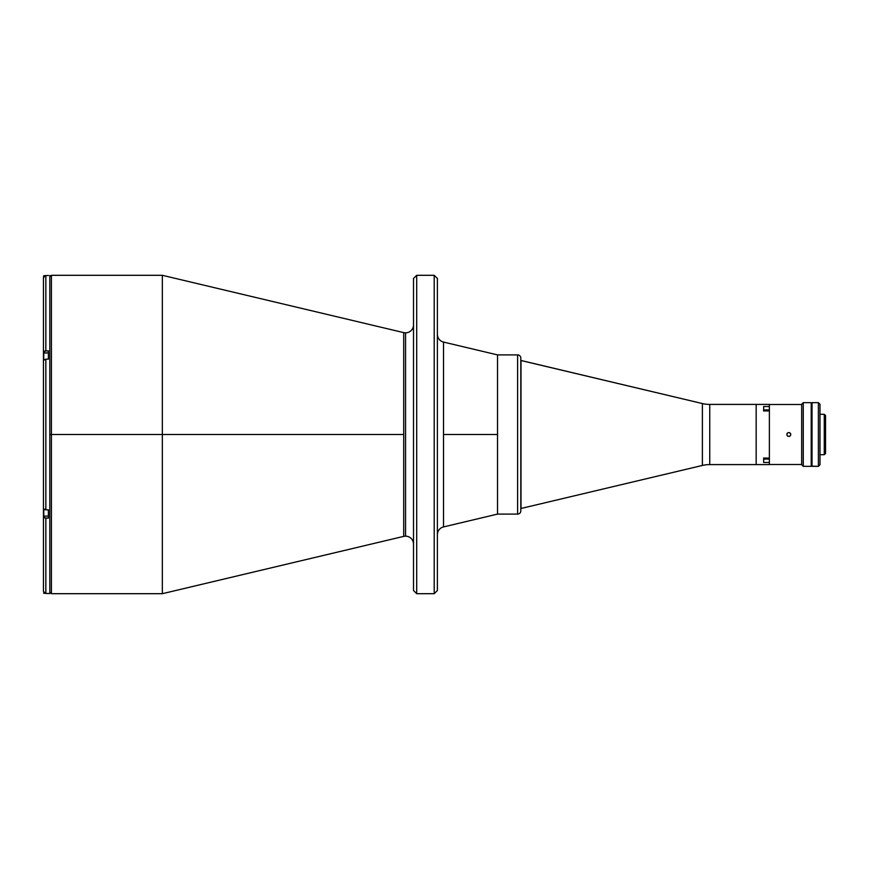 <?xml version="1.0" encoding="UTF-8"?>
<svg xmlns="http://www.w3.org/2000/svg" width="869" height="869" viewBox="0 0 869 869"><rect width="100%" height="100%" fill="white"/><g stroke="black" fill="none" stroke-linecap="round" stroke-linejoin="round"><path stroke-width="1.3" d="M413.514 324.876A7.962 7.962 0 0 1 405.551 332.838A7.962 7.962 0 0 0 413.514 324.876M403.716 536.379L403.716 434.5L51.412 434.5L51.412 593.69L51.412 275.31L51.412 434.5L49.815 434.5L51.412 434.5L51.412 593.69L162.34 593.69L162.34 275.31L51.412 275.31L51.412 434.5L162.34 434.5L162.34 593.69L403.716 536.379A7.962 7.962 0 0 1 413.514 544.124A7.962 7.962 0 0 0 405.551 536.162L405.551 332.838L405.551 536.162A7.962 7.962 0 0 0 403.716 536.379L403.716 332.621A7.962 7.962 0 0 0 405.551 332.838A7.962 7.962 0 0 1 403.716 332.621L162.34 275.31L162.34 434.5L403.716 434.5L403.716 332.621M434.207 275.31L437.389 278.493L434.207 275.31L416.696 275.31L434.207 275.31L434.207 593.69L416.696 593.69L413.514 590.507L416.696 593.69L416.696 275.31L413.514 278.493L416.696 275.31L416.696 593.69L434.207 593.69L434.207 275.31M437.389 590.507L434.207 593.69L437.389 590.507L437.389 278.493L437.389 590.507M443.516 526.929L443.516 342.071A7.962 7.962 0 0 1 437.389 334.326A7.962 7.962 0 0 0 443.516 342.071L443.516 526.929A7.962 7.962 0 0 0 437.389 534.674A7.962 7.962 0 0 1 443.516 526.929L497.535 514.1L497.535 354.9L497.535 514.1L517.62 514.1A3.183 3.183 0 0 0 520.803 510.918L520.803 358.082A3.183 3.183 0 0 0 517.62 354.9L517.62 514.1L517.62 354.9L497.535 354.9L497.535 434.5L443.516 434.5L497.535 434.5L497.535 514.1L517.62 514.1A3.183 3.183 0 0 0 520.803 510.918L520.803 510.918M413.514 278.493L413.514 590.507L413.514 278.493M437.389 583.794L437.389 581.122M437.389 574.431L437.389 572.084M437.389 544.82L437.389 542.18M437.389 326.82L437.389 324.18M437.389 296.916L437.389 294.569M437.389 287.878L437.389 285.206M437.389 444.32L437.389 437.846M437.389 431.154L437.389 424.68M520.803 360.472L702.391 403.553A31.838 31.838 0 0 0 709.745 404.411L709.745 464.589A31.838 31.838 0 0 0 702.391 465.447L520.803 508.528L702.391 465.447L702.391 403.553L520.998 360.472L520.998 508.528L520.803 360.472M709.745 404.411L756.171 404.411L709.745 404.411L709.745 464.589L756.171 464.589L709.745 464.589A31.838 31.838 0 0 0 702.391 465.447L702.391 403.553A31.838 31.838 0 0 0 709.745 404.411M756.171 464.589L769.38 464.589L756.171 464.589L756.171 404.411L756.171 464.589L756.171 404.411L769.38 404.411L756.171 404.411M49.815 593.538L48.382 593.538L49.815 593.538L49.815 275.462L49.815 593.538M48.382 275.462L45.373 275.582M43.493 591.539L45.84 593.462L45.84 518.12L43.45 516.925L43.45 591.072L44.145 592.767L45.84 593.462L45.84 518.12L48.382 518.12L48.382 509.842L48.382 518.12L44.927 518.022L43.45 516.925L43.45 352.075L45.84 350.88L45.84 275.538L43.493 277.461M51.412 275.31L49.815 276.896L49.815 276.233M48.382 593.462L45.84 593.462L48.382 593.538M44.927 275.723L43.45 277.928L43.45 352.075L44.927 350.978L48.382 350.88L48.382 359.158L48.382 350.88L45.84 350.88L45.84 275.538L48.382 275.538M43.613 353.075L48.382 352.912L43.765 352.912L43.765 359.755L43.45 353.151L43.613 359.918M43.45 360.439L43.45 277.928M43.45 591.072L43.45 507.92M43.45 508.647L45.84 509.842L45.84 359.158L43.45 360.353L43.45 508.647L44.927 509.755L48.382 509.842L45.84 509.842L45.84 359.158L43.45 360.353M48.382 359.158L45.84 359.158L48.382 359.158M43.765 593.299L43.765 592.267L43.765 593.299L44.96 593.299L43.765 593.299M43.613 275.864L44.96 275.701L43.765 275.701L43.613 277.07M43.613 275.94L43.613 277.102M43.613 353.151L43.613 360.277M43.765 516.088L43.765 509.245L43.765 516.088L48.382 516.088L43.765 516.088M769.38 464.589L769.38 462.471L763.655 462.471L763.655 458.093L769.38 458.093L769.38 410.907L763.655 410.907L763.655 406.529L769.38 406.529L769.38 404.411M769.38 462.471L763.655 462.471L763.655 458.093L769.38 458.093L769.38 462.471M763.655 459.093L769.38 459.093L763.655 459.093M769.38 410.907L763.655 410.907L763.655 406.529L769.38 406.529L769.38 410.907M769.38 409.907L763.655 409.907L769.38 409.907M763.655 406.529L763.655 411.059M763.655 457.941L763.655 462.471M824.279 414.285L825.55 415.556L824.279 414.285L819.978 414.285L824.279 414.285L824.279 454.715L819.978 454.715L824.279 454.715L824.279 414.285M825.55 453.444L824.279 454.715L825.55 453.444L825.55 415.556L825.55 453.444M811.222 466.338L803.26 466.338L801.674 464.752L803.26 466.338L803.26 402.662L811.222 402.662L803.26 402.662L801.674 404.248L803.26 402.662L803.26 466.338L811.222 466.338L811.222 402.662L811.222 466.338M801.674 404.248L801.674 464.752L801.674 404.248M812.015 466.175L818.392 466.338L818.392 402.662L812.015 402.662L812.015 466.338L818.392 466.338L819.978 464.752L819.978 404.248L818.392 402.662L818.392 466.338L819.978 464.752L819.978 404.248L818.392 402.662L812.015 402.662L812.015 466.186M811.7 402.825L811.7 466.175L811.7 402.825M769.38 464.513L801.674 464.513L769.38 464.513M801.674 404.487L769.38 404.487L801.674 404.487M789.193 436.455L787.705 436.151L786.858 434.891L787.151 433.392L788.411 432.545L789.91 432.849L790.757 434.109L790.464 435.608L789.193 436.455M788.042 436.336L786.966 435.26M786.966 433.74L788.042 432.664M769.38 405.78L769.38 411.309M769.38 457.691L769.38 463.22M789.563 432.664L790.649 433.74M790.638 435.26L789.563 436.336M443.516 342.071L497.535 354.9L517.62 354.9A3.183 3.183 0 0 1 520.803 358.082L520.803 358.082M520.803 510.548L520.803 358.452M51.412 593.69L49.815 592.104"/></g></svg>
